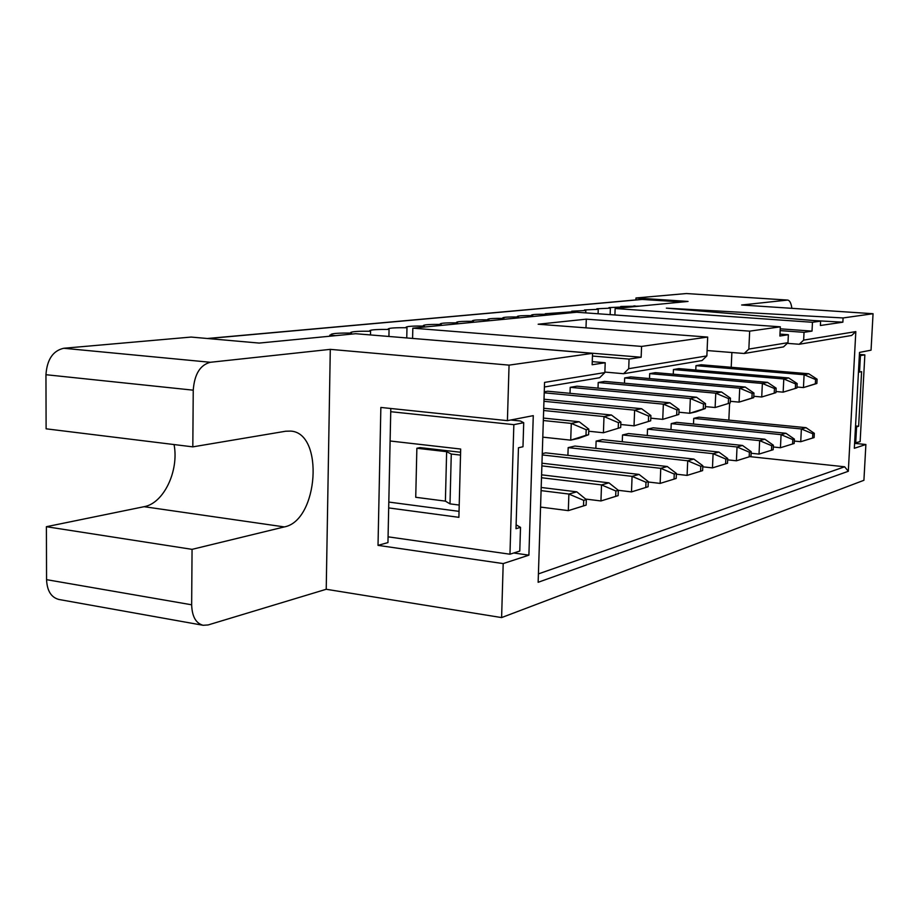 <?xml version="1.0" encoding="UTF-8"?>
<svg xmlns="http://www.w3.org/2000/svg" width="919" height="919" viewBox="0 0 919 919"><rect width="100%" height="100%" fill="white"/><g stroke="black" fill="none" stroke-linecap="round" stroke-linejoin="round"><path stroke-width="1.38" d="M731.88 352.505L731.214 367.278M729.606 403.154L728.836 420.109M749.881 456.628L844.63 466.783L848.317 471.275L855.819 331.61L851.649 335.469L799.231 344.257L803.643 340.122L804.033 332.333L812.017 331.104L812.465 322.282L820.621 321.133L820.391 325.498L842.861 322.19L843.091 317.951L666.355 308.141L820.621 321.133M814.108 437.582L812.58 438.03L812.798 433.779L814.326 433.331L814.108 437.582L800.736 441.717L794.315 441.063M812.58 438.03L800.736 441.717L801.368 428.966L693.73 418.375L693.489 424.038M812.798 433.779L801.368 428.966L806.009 427.668L698.877 417.18L693.73 418.375M816.876 383.476L815.348 383.82L815.567 379.536L817.094 379.202L816.876 383.476L803.447 387.577L797.003 387.014M815.348 383.82L803.447 387.577L804.102 374.722L695.97 365.659L695.786 370.047M815.567 379.536L804.102 374.722L808.743 373.757L701.128 364.763L695.97 365.659M791.856 308.324C791.179 303.19 789.777 300.433 787.652 300.065L741.644 304.993L873.05 313.724L871.051 350.173L859.518 352.414L854.337 448.288L865.882 444.497L863.917 480.292L501.602 617.579L503.198 563.588L378.019 545.358L380.857 407.45L507.414 420.649L533.273 415.641L528.896 555.156L503.198 563.588M854.601 443.36L865.882 444.497M813.889 320.559L842.861 322.19M814.326 433.331L806.009 427.668M817.094 379.202L808.743 373.757M787.652 300.065L686.527 293.552L787.307 300.065M192.818 446.864L46.111 428.817L45.95 374.711L193.243 390.173L192.818 446.864L285.671 431.229L290.691 431.091C324.361 432.883 318.411 520.74 284.339 526.92L192.06 549.355L191.657 604.794C192.048 616.477 195.862 623.312 203.11 625.288L58.908 599.475C51.211 597.442 47.087 590.837 46.559 579.659L46.398 526.702L144.088 506.691C163.789 503.336 179.171 470.746 174.059 444.555M45.95 374.711C47.041 359.513 52.98 350.702 63.767 348.267L210.359 362.281L330.289 349.358L509.057 365.13L507.414 420.649M848.317 471.275L538.143 582.29L544.553 382.407L604.851 372.563L605.207 362.741L592.146 364.74L592.56 353.333L355.664 333.712L259.192 343.074L191.106 337.066L63.767 348.267M635.902 299.927L635.982 297.974L686.148 293.563M794.188 443.475L780.438 447.737L781.081 434.653L671.226 423.613L676.648 422.349L785.963 433.274L794.407 439.121L794.188 443.475L780.438 447.737L773.316 446.99M796.957 387.944L783.149 392.16L783.792 378.973L673.443 369.541L678.877 368.599L788.686 377.95L797.175 383.556L796.957 387.944L783.149 392.16L775.992 391.528M671.226 423.613L670.985 429.621M792.58 443.957L792.798 439.592L781.081 434.653L785.963 433.274M673.443 369.541L673.259 374.194M795.337 388.312L795.555 383.912L783.792 378.973L788.686 377.95M775.935 392.666L761.725 396.997L762.368 383.453L649.71 373.631L655.431 372.643L767.537 382.373L776.153 388.163L775.935 392.666L761.725 396.997L753.798 396.284M649.71 373.631L649.515 378.571M774.235 393.045L774.453 388.53L762.368 383.453L767.537 382.373M773.189 449.701L759.025 454.089L759.657 440.638L647.527 429.139L653.237 427.806L764.826 439.202L773.396 445.233L773.189 449.701L759.025 454.089L751.133 453.251M647.527 429.139L647.275 435.514M771.478 450.207L771.696 445.726L759.657 440.638L764.826 439.202M753.729 397.651L751.926 398.053L752.144 393.412L739.726 388.186L624.667 377.95L630.71 376.905L745.194 387.037L753.948 393.022L753.729 397.651L739.083 402.12L730.295 401.304M751.926 398.053L739.083 402.12L739.726 388.186L745.194 387.037M750.984 456.272L749.192 456.812L749.399 452.205L737.038 446.979L622.531 434.963L628.55 433.55L742.495 445.451L751.202 451.677L750.984 456.272L736.406 460.798L727.653 459.845M749.192 456.812L736.406 460.798L737.038 446.979L742.495 445.451M792.798 439.592L794.407 439.121M795.555 383.912L797.175 383.556M774.453 388.53L776.153 388.163M771.696 445.726L773.396 445.233M752.144 393.412L753.948 393.022M749.399 452.205L751.202 451.677M812.465 322.282L615.144 308.508L688.044 301.432L635.982 297.974M843.091 317.951L873.05 313.724M615.144 308.508L614.903 314.976M780.22 328.818L812.017 331.104M412.585 338.422L412.826 328.163L576.718 312.242L780.323 326.819L779.875 336.021L788.376 334.723L779.967 334.102M855.819 331.61L803.643 340.122M780.139 330.599L804.033 332.333M787.273 343.35L799.231 344.257M788.376 334.723L787.985 342.684L783.505 346.9L744.195 353.493L707.09 350.541M787.985 342.684L748.847 349.071L744.195 353.493M780.323 326.819L749.674 331.15L748.847 349.071M592.56 353.333L509.057 365.13M622.531 434.963L622.266 441.74M624.667 377.95L624.472 383.212M540.544 507.495L541.567 507.208M598.016 388.117L598.212 382.511L604.599 381.408L721.541 391.988L730.444 398.157L730.226 402.936L715.12 407.531L705.39 406.612M595.857 448.334L596.121 441.109L602.485 439.627L718.876 452.056L727.722 458.501L727.503 463.233L712.466 467.886L702.782 466.818M567.908 455.342L568.172 447.622L574.915 446.048L693.845 459.063L702.828 465.738L702.61 470.608L687.09 475.41L676.361 474.193M570.01 393.332L570.217 387.336L576.971 386.175L696.487 397.226L690.341 398.513L570.217 387.336M542.267 453.653L545.714 452.849L667.274 466.507L676.395 473.423L676.189 478.443L660.152 483.405L648.263 482.004M544.243 391.816L547.701 391.218L669.882 402.786L679.049 409.403L678.842 414.469L662.737 419.363L650.79 418.179M538.419 573.893L844.63 466.783M749.674 331.15L586.299 319.157L538.155 324.223L707.676 337.078L706.86 355.917L702.036 360.558L623.587 373.711L604.874 372.069M604.851 372.563L599.636 377.732L544.404 386.991M586.299 319.157L585.989 327.853M678.842 414.469L662.737 419.363L663.357 404.153L544.22 392.804M676.694 414.951L676.901 409.874L663.357 404.153L669.882 402.786M676.189 478.443L660.152 483.405L660.761 468.322L542.221 454.928M674.041 479.075L674.247 474.043L660.761 468.322L667.274 466.507M705.31 408.53L703.276 408.978L703.494 404.061L705.516 403.613L705.31 408.53L695.855 411.884L689.721 413.274L678.934 412.217M703.276 408.978L689.721 413.274L690.341 398.513L703.494 404.061M702.61 470.608L687.09 475.41L687.711 460.787L568.172 447.622M700.588 471.206L700.795 466.324L687.711 460.787L693.845 459.063M727.503 463.233L712.466 467.886L713.087 453.676L596.121 441.109M725.596 463.796L725.815 459.063L713.087 453.676L718.876 452.056M730.226 402.936L715.12 407.531L715.752 393.194L598.212 382.511M728.319 403.361L728.526 398.582L715.752 393.194L721.541 391.988M543.646 410.506L604.001 416.56L611.422 415.009L543.715 408.266M620.67 427.519L603.415 432.769L604.001 416.56L618.43 422.671L620.876 422.131L620.67 427.519L603.415 432.769L588.734 431.229M585.656 499.063L600.946 500.958L601.52 484.91L541.498 477.731M541.957 463.21L639.027 474.411L648.286 481.59L648.079 486.771L631.491 491.895L618.315 490.309L618.119 495.64L600.946 500.958L615.673 496.363L615.879 491.01L601.52 484.91L608.929 482.843L541.59 474.836M542.796 437.145L570.71 440.155L571.285 423.406L543.324 420.523M586.184 429.724L588.803 429.15L588.608 434.721L578.637 438.363L570.71 440.155L585.989 435.307L586.184 429.724L571.285 423.406L579.211 421.752L543.405 418.076M540.556 507.081L568.321 510.631L568.884 494.043L541.084 490.62M583.703 500.361L586.322 499.603L586.127 505.117L568.321 510.631L583.508 505.898L583.703 500.361L568.884 494.043L576.787 491.837L541.188 487.472M648.079 486.771L631.491 491.895L632.088 476.352L541.877 465.876M645.793 487.449L645.988 482.257L632.088 476.352L639.027 474.411M544.014 399.237L641.577 408.702L650.893 415.56L650.686 420.787L634.03 425.853L620.784 424.498M650.686 420.787L634.03 425.853L634.627 410.161L543.945 401.304M648.4 421.304L648.607 416.066L634.627 410.161L641.577 408.702M592.261 361.638L605.207 362.741M592.456 356.032L629.067 359.088L641.152 357.238L461.97 342.523M330.289 349.358L326.222 589.274L501.602 617.579M513.755 552.997L528.896 555.156M459.213 505.059L450 503.865L445.393 501.131L415.733 497.282L416.87 448.254L420.063 447.61L460.603 452.263M509.965 554.214L513.847 424.658L523.715 422.694L522.98 446.749L518.454 447.76L515.996 528.701L520.51 527.357L519.786 551.055L509.965 554.214L388.071 536.822L387.956 542.589L378.019 545.358M326.222 589.274L208.108 624.954L203.11 625.288M641.152 357.238L641.577 346.417L412.826 328.163M623.587 373.711L628.711 368.68L629.067 359.088M706.86 355.917L628.711 368.68M641.577 346.417L707.676 337.078M676.901 409.874L679.049 409.403M674.247 474.043L676.395 473.423M705.516 403.613L696.487 397.226M700.795 466.324L702.828 465.738M725.815 459.063L727.722 458.501M728.526 398.582L730.444 398.157M620.876 422.131L611.422 415.009M618.223 428.07L618.43 422.671M615.879 491.01L618.315 490.298L608.929 482.843M618.119 495.64L615.673 496.363M588.803 429.15L579.211 421.752M588.608 434.721L585.989 435.307M586.322 499.603L576.787 491.837M586.127 505.117L583.508 505.898M645.988 482.257L648.286 481.59M648.607 416.066L650.893 415.56M193.243 390.173C194.437 374.24 200.135 364.946 210.359 362.281M388.071 536.822L390.805 408.484M416.87 448.254L446.634 451.688L451.275 454.032L460.522 455.1M192.06 549.355L46.398 526.702M445.393 501.131L446.634 451.688M450 503.865L451.275 454.032M207.315 338.502L641.749 299.399L682.128 302.006M639.693 306.13L620.75 306.475L622.186 307.015L608.964 307.601L610.377 308.152L596.879 308.761L598.258 309.324L584.473 309.956L585.828 310.519L571.744 311.185L573.065 311.748L545.266 313.724L546.529 314.298C537.535 314.16 532.515 314.413 531.492 315.056L532.721 315.631C523.52 315.493 518.385 315.757 517.328 316.412L518.523 316.998C509.115 316.86 503.865 317.135 502.773 317.813L503.922 318.399C494.307 318.261 488.931 318.548 487.794 319.261L488.919 319.846C479.075 319.709 473.561 320.007 472.389 320.742L473.446 322.27M335.63 335.653L329.749 335.159L331.805 334.964L331.07 334.378C332.644 333.379 339.456 332.942 351.506 333.069L350.725 332.483C352.23 331.518 358.858 331.104 370.575 331.231L369.748 330.645C371.207 329.714 377.64 329.324 389.059 329.45L388.186 328.864C389.587 327.98 395.848 327.601 406.979 327.727L406.06 327.141C407.404 326.279 413.504 325.923 424.36 326.061L423.395 325.464C424.693 324.648 430.632 324.304 441.212 324.43L440.212 323.844C441.465 323.051 447.254 322.73 457.582 322.856L456.536 322.27C457.754 321.512 463.394 321.19 473.48 321.328M634.88 305.797L634.845 306.601M859.403 354.447L864.859 354.872L860.138 441.614L854.624 443.05M864.859 354.872L859.334 355.745M390.736 411.701L513.847 424.658M388.691 507.92L458.891 517.328L460.683 449.046L390.115 440.994M523.715 422.694L520.338 420.982L510.803 419.994M488.897 320.777L488.919 319.846M503.899 319.318L503.922 318.399M518.488 317.894L518.523 316.998M532.687 316.515L532.721 315.631M546.506 315.171L546.529 314.298M559.947 313.873L559.981 313M573.065 311.748L573.042 312.598M585.828 310.519L585.748 312.885M598.258 309.324L598.097 313.77M610.377 308.152L610.136 314.631M622.186 307.015L622.152 307.831M633.708 305.912L633.685 306.705M351.483 334.114L351.506 333.069M370.506 334.941L370.575 331.231M388.921 336.469L389.059 329.45M406.749 337.939L406.979 327.727M424.337 327.038L424.36 326.061M441.189 325.406L441.212 324.43M457.582 322.856L457.559 323.81M516.11 524.829L520.51 527.357M388.817 502.061L459.041 511.355M860.425 355.756L859.541 372.069L861.597 371.621L858.633 426.267L856.577 426.875L855.704 443.038M855.497 426.887L856.577 426.875M859.541 372.069L858.449 372.069M858.633 426.267L855.543 425.968M191.657 604.794L46.559 579.659M284.339 526.92L144.088 506.691M642.795 299.376L207.935 338.56"/></g></svg>
